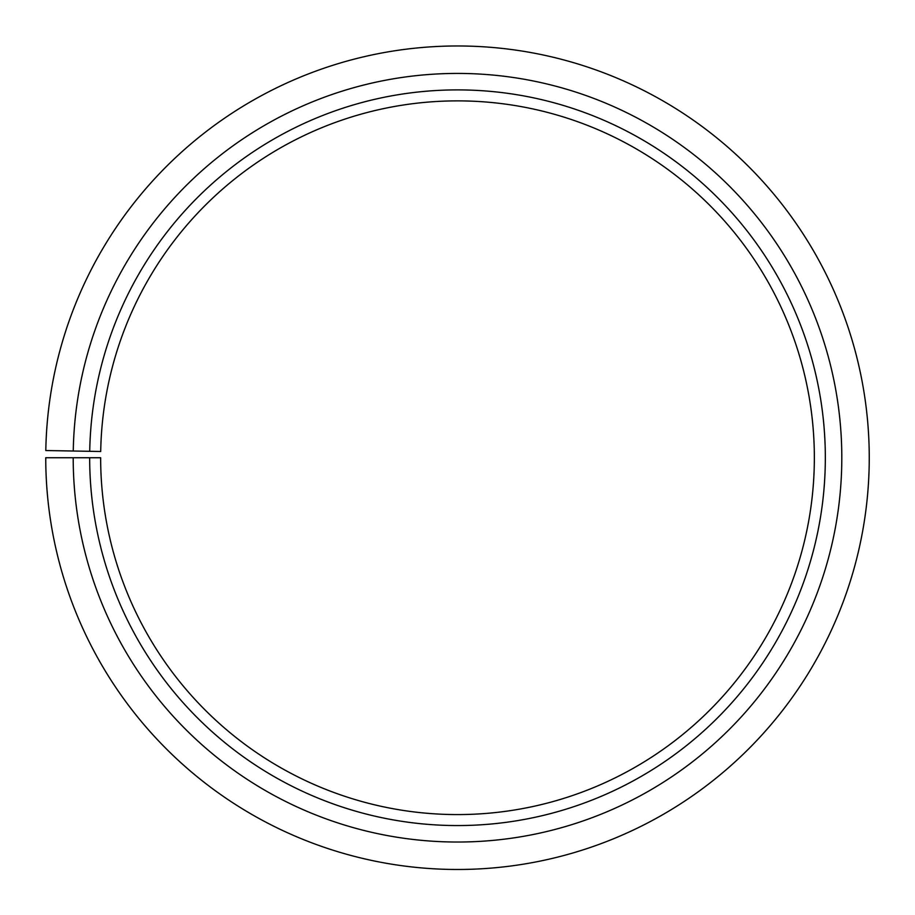 <?xml version="1.0" encoding="UTF-8"?>
<svg xmlns="http://www.w3.org/2000/svg" width="915" height="915" viewBox="0 0 915 915"><rect width="100%" height="100%" fill="white"/><g stroke="black" fill="none" stroke-linecap="round" stroke-linejoin="round"><path stroke-width="1.37" d="M814.35 457.729A356.85 356.85 0 0 0 460.611 100.89A356.85 356.85 0 0 0 100.707 451.495L89.727 451.301A367.83 367.83 0 0 1 460.714 89.91A367.83 367.83 0 0 1 825.33 457.729A367.83 367.83 0 0 1 457.5 825.559A367.83 367.83 0 0 1 89.67 457.729L100.65 457.729A356.85 356.85 0 0 0 457.5 814.579A356.85 356.85 0 0 0 814.35 457.729M73.257 451.015L45.807 450.535A411.75 411.75 0 0 1 461.091 45.99A411.75 411.75 0 0 1 869.25 457.729A411.75 411.75 0 0 1 457.5 869.479A411.75 411.75 0 0 1 45.75 457.729L73.2 457.729A384.3 384.3 0 0 0 457.5 842.029A384.3 384.3 0 0 0 841.8 457.729A384.3 384.3 0 0 0 460.851 73.44A384.3 384.3 0 0 0 73.257 451.015L89.727 451.301M73.2 457.729L89.67 457.729"/></g></svg>
